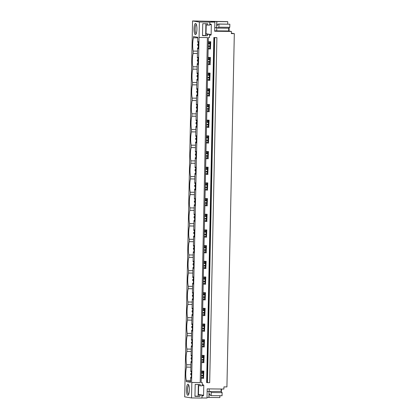 <?xml version="1.0" encoding="UTF-8"?>
<svg xmlns="http://www.w3.org/2000/svg" width="419" height="419" viewBox="0 0 419 419"><rect width="100%" height="100%" fill="white"/><g stroke="black" fill="none" stroke-linecap="round" stroke-linejoin="round"><path stroke-width="0.63" d="M216.649 27.659L216.78 21.552L210.967 21.489L214.879 22.113L199.386 22.034L191.588 382.463L200.182 382.589L191.839 382.5L191.514 397.94L184.679 396.856L192.557 20.95L227.376 21.626L227.742 21.683L227.69 24.108M199.067 37.469L207.41 37.558L200.182 382.589M198.135 394.473L202.01 395.086L201.948 398.05L191.514 397.94M202.01 395.086L199.926 395.065L199.894 396.405L194.945 396.353L195.196 384.406L200.146 384.459L200.12 385.799L202.204 385.826L202.225 384.93L202.272 382.615L201.141 382.599L208.369 37.569L209.5 37.584L209.568 34.374L207.478 34.348L207.452 35.694L202.503 35.641L202.754 23.689L207.704 23.742L207.672 25.088L209.762 25.109L209.825 22.144M207.442 382.652L214.669 37.621L213.868 37.537L216.906 37.647L209.678 382.678L207.442 382.652L206.64 382.573L213.868 37.537M214.669 37.621L216.906 37.647M201.382 371.056L203.844 371.082L203.529 378.284L203.042 377.43L203.163 371.784M201.23 378.284L203.692 378.31M201.141 382.51L202.272 382.615M202.225 384.841L203.194 384.851A0.618 0.597 -81 0 1 203.781 385.475L202.215 385.223M198.459 394.525A0.618 0.597 99 0 0 198.465 394.478L203.571 395.29L203.781 385.475M203.571 395.29A0.618 0.597 -81 0 1 202.964 395.903L201.995 395.892M201.953 397.961L207.007 398.013L207.196 388.874L223.893 389.057L223.935 386.894L226.92 386.926L234.321 33.62L231.335 33.588L231.382 31.43L214.685 31.247L214.879 22.113M209.783 24.124L210.752 24.134A0.618 0.597 -81 0 1 211.333 24.758L211.129 34.578A0.618 0.597 -81 0 1 210.521 35.186L209.547 35.175M208.28 41.711L210.741 41.738L210.427 48.934L209.94 48.085L210.06 42.434M208.128 48.934L210.589 48.96M207.95 57.393L210.411 57.419L210.097 64.62L209.61 63.767L209.73 58.115M210.097 64.62L207.798 64.594L210.259 64.641M207.625 73.074L210.081 73.105L209.772 80.301L209.285 79.448L209.4 73.802M207.473 80.301L209.929 80.328M207.295 88.76L209.757 88.786L209.442 95.982L208.955 95.134L209.076 89.483M207.143 95.982L209.605 96.009M206.965 104.441L209.427 104.467L209.112 111.669L208.625 110.815L208.746 105.169M206.813 111.669L209.275 111.695M206.635 120.127L209.097 120.153L208.782 127.35L208.301 126.501L208.416 120.85M206.483 127.35L208.945 127.376M206.31 135.808L208.767 135.835L208.458 143.036L207.971 142.182L208.086 136.531M206.158 143.031L208.62 143.062M205.98 151.495L208.442 151.521L208.128 158.717L207.641 157.863L207.761 152.217M205.829 158.717L208.29 158.743M205.65 167.176L208.112 167.202L207.798 174.398L207.311 173.55L207.431 167.899M205.499 174.398L207.96 174.424M205.32 182.857L207.782 182.883L207.468 190.085L206.986 189.231L207.101 183.585M205.174 190.085L207.63 190.111M204.996 198.543L207.457 198.569L207.143 205.766L206.656 204.917L206.771 199.266M207.143 205.766L204.844 205.745L207.305 205.792M204.666 214.224L207.127 214.25L206.813 221.452L206.326 220.598L206.447 214.952M204.514 221.452L206.976 221.478M204.336 229.911L206.797 229.937L206.483 237.133L205.996 236.285L206.117 230.633M204.184 237.133L206.646 237.159M204.011 245.592L206.467 245.618L206.158 252.819L205.671 251.966L205.787 246.314M203.859 252.814L206.321 252.84M203.681 261.273L206.143 261.304L205.829 268.5L205.341 267.647L205.462 262.001M203.529 268.5L205.991 268.527M203.351 276.959L205.813 276.985L205.499 284.182L205.011 283.333L205.132 277.682M203.199 284.182L205.661 284.208M203.021 292.64L205.483 292.666L205.169 299.868L204.687 299.014L204.802 293.368M202.869 299.868L205.331 299.894M202.696 308.326L205.158 308.353L204.844 315.549L204.357 314.7L204.472 309.049M202.545 315.549L205.006 315.575M202.367 324.007L204.828 324.034L204.514 331.235L204.027 330.382L204.147 324.73M204.514 331.235L202.215 331.209L204.676 331.261M202.037 339.694L204.498 339.72L204.184 346.916L203.697 346.063L203.817 340.417M201.885 346.916L204.346 346.942M201.707 355.375L204.168 355.401L203.859 362.597L203.372 361.749L203.487 356.098M201.56 362.597L204.016 362.624M231.346 33.148L234.321 33.62M197.778 37.82L193.458 37.778L193.478 36.584L197.794 37.27L197.689 42.272L198.37 41.601L198.218 48.829L197.569 47.949L198.234 47.96M208.149 48.065L209.94 48.085M197.784 47.986L198.234 47.991M208.143 48.096L210.155 48.117M208.264 42.413L210.275 42.434L210.568 41.732M208.128 48.908L210.427 48.934M197.899 42.303L198.355 42.309M197.501 51.123L193.175 51.076L193.128 53.459L197.454 53.506M193.458 37.778A10.197 2.682 -89.4 0 0 193.175 51.076M197.569 47.949L197.359 57.953L198.04 57.288L197.888 64.51L197.239 63.636L197.904 63.641M207.819 63.746L209.61 63.767M197.454 63.667L197.904 63.672M207.819 63.777L209.825 63.798M207.934 58.1L209.945 58.121L210.238 57.419M197.574 57.984L198.025 57.99M197.176 66.804L192.85 66.757L192.798 69.14L197.124 69.187M193.128 53.459A10.197 2.682 -89.4 0 0 192.85 66.757M197.239 63.636L197.03 73.634L197.71 72.969L197.559 80.191L196.909 79.317L197.579 79.322M207.489 79.432L209.285 79.448M197.124 79.348L197.579 79.353M207.489 79.463L209.495 79.484M207.609 73.781L209.615 73.802L209.914 73.1M207.473 80.275L209.772 80.301M197.244 73.671L197.695 73.676M196.846 82.491L192.52 82.443L192.468 84.827L196.794 84.874M192.798 69.14A10.197 2.682 -89.4 0 0 192.52 82.443M196.909 79.317L196.7 89.32L197.38 88.655L197.234 95.878L196.584 94.998L197.249 95.008M207.159 95.113L208.955 95.134M196.794 95.034L197.249 95.04M207.159 95.144L209.17 95.165M207.279 89.467L209.285 89.488L209.584 88.786M207.143 95.961L209.442 95.982M196.914 89.352L197.37 89.357M196.516 98.172L192.19 98.125L192.143 100.508L196.469 100.555M192.468 84.827A10.197 2.682 -89.4 0 0 192.19 98.125M196.584 94.998L196.375 105.001L197.056 104.336L196.904 111.559L196.254 110.684L196.92 110.689M206.834 110.794L208.625 110.815M196.469 110.716L196.92 110.721M206.834 110.831L208.84 110.852M206.949 105.148L208.961 105.169L209.254 104.467M206.813 111.643L209.112 111.669M196.584 105.038L197.04 105.043M196.186 113.858L191.865 113.811L191.813 116.194L196.139 116.241M192.143 100.508A10.197 2.682 -89.4 0 0 191.865 113.811M196.254 110.684L196.045 120.688L196.726 120.017L196.574 127.245L195.924 126.365L196.595 126.376M206.504 126.48L208.301 126.501M196.139 126.402L196.59 126.407M206.504 126.512L208.51 126.533M206.625 120.829L208.631 120.85L208.924 120.148M206.488 127.324L208.782 127.35M196.26 120.719L196.71 120.724M195.862 129.539L191.535 129.492L191.483 131.875L195.809 131.922M191.813 116.194A10.197 2.682 -89.4 0 0 191.535 129.492M195.924 126.365L195.715 136.369L196.396 135.704L196.244 142.926L195.6 142.051L196.265 142.057M206.174 142.161L207.971 142.182M195.809 142.083L196.265 142.088M206.174 142.193L208.18 142.214M206.295 136.515L208.301 136.536L208.599 135.835M206.158 143.01L208.458 143.036M195.93 136.405L196.38 136.405M195.532 145.22L191.205 145.173L191.158 147.556L195.479 147.603M191.483 131.875A10.197 2.682 -89.4 0 0 191.205 145.173M195.6 142.051L195.39 152.05L196.071 151.385L195.919 158.612L195.27 157.733L195.935 157.738M205.844 157.848L207.641 157.863M195.484 157.769L195.935 157.769M205.844 157.879L207.855 157.9M205.965 152.197L207.971 152.217L208.269 151.516M205.829 158.691L208.128 158.717M195.6 152.087L196.055 152.092M195.202 160.906L190.875 160.859L190.828 163.242L195.154 163.29M191.158 147.556A10.197 2.682 -89.4 0 0 190.875 160.859M195.27 157.733L195.06 167.736L195.741 167.071L195.589 174.294L194.94 173.414L195.605 173.424M205.519 173.529L207.311 173.55M195.154 173.45L195.605 173.456M205.519 173.56L207.525 173.581M205.635 167.883L207.646 167.904L207.939 167.202M205.499 174.377L207.798 174.398M195.275 167.768L195.725 167.773M194.872 176.588L190.551 176.54L190.498 178.923L194.825 178.971M190.828 163.242A10.197 2.682 -89.4 0 0 190.551 176.54M195.097 189.948L194.61 189.1L195.28 189.105M205.19 189.215L206.986 189.231M194.825 189.131L195.28 189.137M205.19 189.247L207.196 189.268M205.31 183.564L207.316 183.585L207.609 182.883M205.174 190.058L207.468 190.085M194.94 173.414L194.73 183.417L195.411 182.752L195.259 189.975M194.945 183.454L195.395 183.459M194.547 192.274L190.221 192.227L190.168 194.61L194.495 194.657M190.498 178.923A10.197 2.682 -89.4 0 0 190.221 192.227M194.61 189.1L194.4 199.104L195.081 198.433L194.929 205.661L194.285 204.781L194.95 204.791M204.86 204.896L206.656 204.917M194.495 204.818L194.95 204.823M204.86 204.928L206.871 204.949M204.98 199.245L206.986 199.271L207.285 198.564M194.615 199.135L195.071 199.14M194.217 207.955L189.891 207.908L189.844 210.291L194.165 210.338M190.168 194.61A10.197 2.682 -89.4 0 0 189.891 207.908M194.285 204.781L194.076 214.785L194.756 214.119L194.605 221.342L193.955 220.467L194.62 220.473M204.535 220.577L206.326 220.598M194.17 220.499L194.62 220.504M204.53 220.609L206.541 220.635M204.65 214.931L206.661 214.952L206.955 214.25M204.514 221.426L206.813 221.452M194.285 214.821L194.741 214.827M193.887 223.636L189.561 223.594L189.514 225.977L193.84 226.019M189.844 210.291A10.197 2.682 -89.4 0 0 189.561 223.594M193.955 220.467L193.746 230.471L194.426 229.801L194.275 237.028L193.625 236.148L194.296 236.159M204.205 236.264L205.996 236.285M193.84 236.185L194.29 236.19M204.205 236.295L206.211 236.316M204.32 230.612L206.331 230.633L206.625 229.931M204.184 237.107L206.483 237.133M193.96 230.502L194.411 230.508M193.562 239.322L189.236 239.275L189.184 241.658L193.51 241.705M189.514 225.977A10.197 2.682 -89.4 0 0 189.236 239.275M193.625 236.148L193.416 246.152L194.097 245.487L193.945 252.709L193.3 251.835L193.966 251.84M203.875 251.945L205.671 251.966M193.51 251.866L193.966 251.871M203.875 251.976L205.881 251.997M203.995 246.299L206.001 246.32L206.3 245.618M203.859 252.793L206.158 252.819M193.63 246.183L194.081 246.189M193.232 255.003L188.906 254.956L188.859 257.339L193.18 257.386M189.184 241.658A10.197 2.682 -89.4 0 0 188.906 254.956M193.3 251.835L193.091 261.833L193.767 261.168L193.62 268.39L192.97 267.516L193.636 267.521M203.545 267.631L205.341 267.647M193.18 267.547L193.636 267.552M203.545 267.662L205.556 267.683M203.665 261.98L205.671 262.001L205.97 261.299M203.529 268.474L205.829 268.5M193.3 261.87L193.756 261.875M192.902 270.69L188.576 270.643L188.529 273.026L192.855 273.073M188.859 257.339A10.197 2.682 -89.4 0 0 188.576 270.643M192.97 267.516L192.761 277.519L193.442 276.854L193.29 284.077L192.64 283.197L193.306 283.207M203.22 283.312L205.011 283.333M192.855 283.234L193.306 283.239M203.22 283.344L205.226 283.364M203.335 277.666L205.347 277.687L205.64 276.985M203.199 284.161L205.499 284.182M192.97 277.551L193.426 277.556M192.572 286.371L188.251 286.324L188.199 288.707L192.525 288.754M188.529 273.026A10.197 2.682 -89.4 0 0 188.251 286.324M192.64 283.197L192.431 293.2L193.112 292.535L192.96 299.758L192.311 298.883L192.981 298.888M202.89 298.998L204.687 299.014M192.525 298.915L192.976 298.92M202.89 299.03L204.896 299.051M203.011 293.347L205.017 293.368L205.31 292.666M202.875 299.842L205.169 299.868M192.646 293.237L193.096 293.242M192.248 302.057L187.922 302.01L187.869 304.393L192.195 304.44M188.199 288.707A10.197 2.682 -89.4 0 0 187.922 302.01M192.311 298.883L192.101 308.887L192.782 308.216L192.63 315.444L191.986 314.564L192.651 314.575M202.56 314.679L204.357 314.7M192.195 314.601L192.651 314.606M202.56 314.711L204.572 314.732M202.681 309.028L204.687 309.049L204.985 308.347M202.545 315.523L204.844 315.549M192.316 308.918L192.766 308.923M191.918 317.738L187.592 317.691L187.544 320.074L191.865 320.121M187.869 304.393A10.197 2.682 -89.4 0 0 187.592 317.691M192.143 331.099L191.656 330.251L192.321 330.256M202.236 330.361L204.027 330.382M191.871 330.282L192.321 330.287M202.23 330.392L204.242 330.413M202.351 324.715L204.362 324.735L204.655 324.034M191.986 314.564L191.776 324.568L192.457 323.903L192.305 331.125M191.986 324.605L192.441 324.605M191.588 333.419L187.262 333.372L187.214 335.755L191.541 335.802M187.544 320.074A10.197 2.682 -89.4 0 0 187.262 333.372M191.656 330.251L191.446 340.249L192.127 339.584L191.975 346.812L191.326 345.932L191.991 345.937M201.906 346.047L203.697 346.063M191.541 345.968L191.991 345.968M201.906 346.078L203.912 346.099M202.021 340.396L204.032 340.417L204.325 339.715M201.885 346.89L204.184 346.916M191.661 340.286L192.112 340.291M191.258 349.106L186.937 349.058L186.884 351.441L191.211 351.489M187.214 335.755A10.197 2.682 -89.4 0 0 186.937 349.058M191.326 345.932L191.116 355.935L191.797 355.27L191.645 362.493L190.996 361.613L191.666 361.623M201.576 361.728L203.372 361.749M191.211 361.649L191.666 361.655M201.576 361.759L203.582 361.78M201.696 356.082L203.702 356.103L203.995 355.401M201.56 362.576L203.859 362.597M191.331 355.967L191.782 355.972M190.933 364.787L186.607 364.74L186.555 367.123L190.881 367.17M186.884 351.441A10.197 2.682 -89.4 0 0 186.607 364.74M190.996 361.613L190.786 371.616L191.467 370.951L191.321 378.174L190.671 377.299L190.566 382.301L186.251 381.615L186.277 380.426A10.197 2.682 90.6 0 1 186.555 367.123M190.671 377.299L191.336 377.304M201.246 377.414L203.042 377.43M199.386 22.034L192.557 20.95M188.037 384.192A5.562 1.461 90.6 0 1 188.377 384.401A5.562 1.461 90.6 0 1 189.383 389.764A5.562 1.461 90.6 0 1 188.262 395.101A5.562 1.461 90.6 0 1 187.806 395.306A5.562 1.461 90.6 0 1 186.46 389.518A5.562 1.461 90.6 0 1 188.037 384.192M195.594 23.474A5.562 1.461 90.6 0 1 195.935 23.684A5.562 1.461 90.6 0 1 196.94 29.047A5.562 1.461 90.6 0 1 195.82 34.389A5.562 1.461 90.6 0 1 195.359 34.588A5.562 1.461 90.6 0 1 194.018 28.801A5.562 1.461 90.6 0 1 195.594 23.474M190.881 377.33L191.336 377.336M201.246 377.446L203.257 377.467M201.366 371.763L203.372 371.784L203.671 371.082M201.23 378.257L203.529 378.284M191.001 371.653L191.457 371.658M190.577 381.662L186.251 381.615M186.277 380.426L190.603 380.473M216.78 21.552L216.942 25.402L218.409 24.009L218.959 24.098L218.896 27.188L217.817 28.099L228.701 28.214L228.643 30.996L231.382 31.43M217.817 28.099L217.828 27.79L217.016 27.659L214.764 27.617M218.896 27.188L229.78 27.308L228.701 28.214M216.859 21.563L227.742 21.683M218.409 24.009L229.842 24.213L229.78 27.308M218.959 24.098L229.842 24.213M205.876 24.805L207.672 25.088M206.017 33.808A0.618 0.597 99 0 0 206.017 33.766L206.206 24.852M202.508 35.374L207.452 35.694M205.682 34.065L207.478 34.348M205.692 33.756L209.568 34.374M196.338 24.417A4.635 1.22 -89.4 0 0 195.154 29.031A4.635 1.22 -89.4 0 0 196.239 33.667M207.138 391.54L221.096 391.398L222.122 392.64L222.06 395.735L211.176 395.62L210.626 395.531L209.222 393.682L208.987 397.469L219.865 397.584L219.907 395.709M207.017 397.437L208.903 397.458L209.029 391.576M210.212 391.283L211.244 392.524L211.176 395.62M211.244 392.524L222.122 392.64M198.129 394.777L199.926 395.065M198.465 394.478L198.648 385.569M194.95 396.086L199.894 396.405M198.323 385.517L200.12 385.799M188.681 394.384A4.635 1.22 90.6 0 1 187.597 389.743A4.635 1.22 90.6 0 1 188.78 385.134M214.696 30.828L216.717 30.865L216.78 27.78L214.758 27.738M229.141 27.884L229.078 30.975L216.717 30.865M217.828 27.79L216.78 27.78M221.143 389.026L221.091 391.398M221.578 389.031L221.342 391.697M205.902 23.726L205.656 35.406M198.344 384.438L198.098 396.123M208.191 45.938L209.987 45.959M208.233 43.89L210.029 43.911M209.977 46.462L208.18 46.441M198.287 45.467L197.658 45.336L198.287 45.503M210.039 43.372L208.243 43.351M198.318 44.089L198.004 44.152L197.983 45.388M210.039 43.293L208.248 43.272M197.658 45.336L197.684 44.1L198.004 44.152M198.318 43.932L197.684 44.1M207.861 61.624L209.657 61.645M207.908 59.577L209.699 59.598M209.647 62.143L207.85 62.122M197.957 61.148L197.328 61.022L197.957 61.19M209.71 59.053L207.918 59.037M197.988 59.77L197.679 59.838L197.653 61.069M209.715 58.974L207.918 58.959M197.328 61.022L197.354 59.786L197.679 59.838M197.993 59.618L197.354 59.786M207.536 77.306L209.327 77.326M207.578 75.258L209.369 75.279M209.317 77.824L207.525 77.808M197.632 76.834L196.998 76.703L197.632 76.871M209.385 74.739L207.588 74.718M197.658 75.457L197.349 75.52L197.323 76.756M209.385 74.661L207.588 74.64M196.998 76.703L197.024 75.467L197.349 75.52M197.663 75.3L197.024 75.467M207.206 92.992L208.997 93.008M207.248 90.944L209.044 90.96M208.987 93.51L207.196 93.489M197.302 92.515L196.668 92.384L197.302 92.557M209.055 90.42L207.258 90.404M197.333 91.138L197.019 91.206L196.993 92.437M209.055 90.342L207.264 90.321M196.668 92.384L196.694 91.153L197.019 91.206M197.333 90.986L196.694 91.153M206.876 108.673L208.672 108.694M206.918 106.625L208.714 106.646M208.662 109.191L206.866 109.176M196.972 108.202L196.343 108.071L196.972 108.238M208.725 106.107L206.928 106.086M197.003 106.819L196.694 106.887L196.668 108.123M208.725 106.028L206.934 106.007M196.343 108.071L196.37 106.835L196.694 106.887M197.003 106.667L196.37 106.835M206.546 124.359L208.343 124.375M206.593 122.311L208.384 122.327M208.332 124.878L206.536 124.857M196.647 123.883L196.013 123.752L196.642 123.924M208.395 121.788L206.604 121.767M196.673 122.505L196.364 122.568L196.338 123.804M208.4 121.709L206.604 121.688M196.013 123.752L196.04 122.521L196.364 122.568M196.679 122.348L196.04 122.521M206.221 140.04L208.013 140.061M206.263 137.992L208.054 138.013M208.002 140.559L206.211 140.538M196.317 139.564L195.683 139.438L196.317 139.606M208.07 137.474L206.274 137.453M196.343 138.186L196.034 138.254L196.008 139.49M208.07 137.39L206.274 137.374M195.683 139.438L195.71 138.202L196.034 138.254M196.349 138.034L195.71 138.202M205.891 155.721L207.688 155.742M205.933 153.673L207.73 153.694M207.677 156.24L205.881 156.224M195.987 155.25L195.359 155.119L195.987 155.287M207.74 153.155L205.944 153.134M196.019 153.873L195.704 153.935L195.678 155.171M207.74 153.076L205.949 153.055M195.359 155.119L195.385 153.883L195.704 153.935M196.019 153.715L195.385 153.883M205.561 171.408L207.358 171.423M205.603 169.36L207.4 169.376M207.347 171.926L205.551 171.905M195.657 170.931L195.029 170.805L195.657 170.973M207.41 168.836L205.619 168.82M195.689 169.554L195.38 169.622L195.354 170.852M207.41 168.757L205.619 168.742M195.029 170.805L195.055 169.569L195.38 169.622M195.694 169.402L195.055 169.569M205.237 187.089L207.028 187.11M205.279 185.041L207.07 185.062M207.017 187.607L205.226 187.592M195.333 186.617L194.699 186.486L195.327 186.654M207.08 184.522L205.289 184.501M195.359 185.235L195.05 185.303L195.024 186.539M207.086 184.444L205.289 184.423M194.699 186.486L194.725 185.25L195.05 185.303M195.364 185.083L194.725 185.25M204.907 202.775L206.698 202.791M204.949 200.727L206.745 200.743M206.687 203.294L204.896 203.273M195.003 202.298L194.369 202.168L195.003 202.34M206.756 200.203L204.959 200.188M195.029 200.921L194.72 200.984L194.694 202.22M206.756 200.125L204.959 200.104M194.369 202.168L194.395 200.937L194.72 200.984M195.034 200.764L194.395 200.937M204.577 218.456L206.373 218.477M204.619 216.408L206.415 216.429M206.363 218.975L204.566 218.954M194.673 217.985L194.044 217.854L194.673 218.021M206.426 215.89L204.629 215.869M194.704 216.602L194.395 216.67L194.369 217.906M206.426 215.806L204.634 215.79M194.044 217.854L194.07 216.618L194.395 216.67M194.704 216.45L194.07 216.618M204.247 234.137L206.043 234.158M204.294 232.089L206.085 232.11M206.033 234.661L204.236 234.64M194.343 233.666L193.714 233.535L194.343 233.702M206.096 231.571L204.304 231.55M194.374 232.288L194.065 232.351L194.039 233.587M206.101 231.492L204.304 231.471M193.714 233.535L193.74 232.299L194.065 232.351M194.379 232.131L193.74 232.299M203.922 249.824L205.713 249.844M203.964 247.776L205.755 247.797M205.703 250.342L203.912 250.321M194.018 249.347L193.384 249.221L194.018 249.389M205.771 247.252L203.974 247.236M194.044 247.969L193.735 248.038L193.709 249.268M205.771 247.173L203.974 247.158M193.384 249.221L193.41 247.985L193.735 248.038M194.049 247.818L193.41 247.985M203.592 265.505L205.383 265.526M203.634 263.457L205.43 263.478M205.373 266.023L203.582 266.007M193.688 265.033L193.059 264.902L193.688 265.07M205.441 262.938L203.644 262.917M193.719 263.656L193.405 263.719L193.379 264.955M205.441 262.86L203.65 262.839M193.059 264.902L193.08 263.666L193.405 263.719M193.719 263.499L193.08 263.666M203.262 281.191L205.059 281.207M203.304 279.143L205.101 279.159M205.048 281.709L203.252 281.688M193.358 280.714L192.73 280.583L193.358 280.756M205.111 278.619L203.32 278.604M193.389 279.337L193.08 279.405L193.054 280.636M205.111 278.541L203.32 278.52M192.73 280.583L192.756 279.353L193.08 279.405M193.389 279.185L192.756 279.353M202.932 296.872L204.729 296.893M202.979 294.824L204.771 294.845M204.718 297.39L202.922 297.375M193.033 296.401L192.4 296.27L193.028 296.437M204.781 294.306L202.99 294.285M193.059 295.018L192.75 295.086L192.724 296.322M204.786 294.227L202.99 294.206M192.4 296.27L192.426 295.034L192.75 295.086M193.065 294.866L192.426 295.034M202.607 312.558L204.399 312.574M202.649 310.51L204.446 310.526M204.388 313.077L202.597 313.056M192.703 312.082L192.07 311.951L192.703 312.124M204.456 309.987L202.66 309.966M192.73 310.704L192.421 310.767L192.394 312.003M204.456 309.908L202.66 309.887M192.07 311.951L192.096 310.72L192.421 310.767M192.735 310.547L192.096 310.72M202.277 328.239L204.074 328.26M202.319 326.192L204.116 326.212M204.063 328.758L202.267 328.737M192.373 327.763L191.745 327.637L192.373 327.805M204.126 325.673L202.33 325.652M192.405 326.385L192.091 326.453L192.07 327.689M204.126 325.589L202.335 325.573M191.745 327.637L191.771 326.401L192.091 326.453M192.405 326.233L191.771 326.401M201.948 343.92L203.744 343.941M201.989 341.873L203.786 341.894M203.734 344.439L201.937 344.423M192.043 343.449L191.415 343.318L192.043 343.486M203.796 341.354L202.005 341.333M192.075 342.072L191.766 342.134L191.74 343.371M203.802 341.276L202.005 341.255M191.415 343.318L191.441 342.082L191.766 342.134M192.08 341.914L191.441 342.082M201.623 359.607L203.414 359.622M201.665 357.559L203.456 357.575M203.404 360.125L201.612 360.104M191.719 359.13L191.085 359.004L191.719 359.172M203.466 357.035L201.675 357.019M191.745 357.753L191.436 357.821L191.41 359.052M203.472 356.957L201.675 356.941M191.085 359.004L191.111 357.768L191.436 357.821M191.75 357.601L191.111 357.768M201.293 375.288L203.084 375.309M201.335 373.24L203.131 373.261M203.074 375.806L201.282 375.791M191.389 374.816L190.755 374.686L191.389 374.853M203.142 372.721L201.345 372.701M191.415 373.434L191.106 373.502L191.08 374.738M203.142 372.643L201.345 372.622M190.755 374.686L190.781 373.449L191.106 373.502M191.42 373.282L190.781 373.449M207.023 382.589L214.25 37.553M216.791 24.758L217.513 24.768M216.942 25.402L217.335 25.407M209.552 35.034L210.521 35.186M206.017 33.766L211.129 34.578M209.772 24.512L211.333 24.758M209.05 394.274L209.699 394.279M201.995 395.751L202.964 395.903M209.16 391.582L209.217 388.9"/></g></svg>
